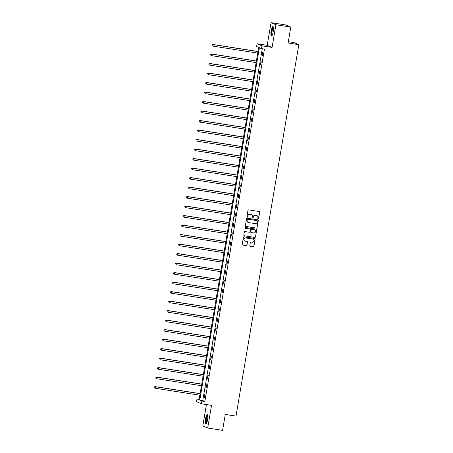 <?xml version="1.0" encoding="UTF-8"?>
<svg xmlns="http://www.w3.org/2000/svg" width="453" height="453" viewBox="0 0 453 453"><rect width="100%" height="100%" fill="white"/><g stroke="black" fill="none" stroke-linecap="round" stroke-linejoin="round"><path stroke-width="0.68" d="M258.119 218.924A0.425 0.413 113.2 0 0 258.601 218.573L259.677 212.219A0.606 0.589 113.2 0 0 259.195 211.528L248.669 209.886A0.606 0.589 113.2 0 0 247.978 210.396L246.908 216.749A0.425 0.413 113.2 0 0 247.247 217.23A0.425 0.413 113.2 0 0 247.723 216.874L247.865 216.053A1.942 1.891 113.2 0 1 250.062 214.433L250.934 214.569A1.942 1.891 113.2 0 1 252.485 216.772L252.344 217.599A0.425 0.413 113.2 0 0 252.683 218.08A0.425 0.413 113.2 0 0 253.165 217.723L253.301 216.902A1.942 1.891 113.2 0 1 255.498 215.277L256.375 215.418A1.942 1.891 113.2 0 1 257.921 217.621L257.785 218.442A0.425 0.413 113.2 0 0 258.119 218.924M257.961 218.861A0.425 0.413 113.2 0 0 258.47 218.516L259.546 212.163A0.606 0.589 113.2 0 0 259.263 211.545M247.083 217.168A0.425 0.413 113.2 0 0 247.593 216.817L247.865 216.053M252.525 218.018A0.425 0.413 113.2 0 0 253.029 217.666L253.301 216.902M205.515 418.929A4.824 1.087 98.9 0 1 207.287 414.597A4.824 1.087 98.9 0 1 207.57 419.806A4.824 1.087 98.9 0 1 205.804 424.138A4.824 1.087 98.9 0 1 205.515 418.929M271.154 30.872A4.824 1.087 98.9 0 1 272.921 26.54A4.824 1.087 98.9 0 1 273.21 31.755A4.824 1.087 98.9 0 1 271.438 36.081A4.824 1.087 98.9 0 1 271.154 30.872M271.03 22.65L285.922 24.972L290.798 27.067L275.905 24.745L271.03 22.65L267.196 45.311L257.066 43.731L261.942 45.827L261.477 48.601L259.388 47.701L199.779 400.118L201.868 401.018L201.398 403.787L196.523 401.698L196.993 398.923L199.082 399.818L258.686 47.401L256.602 46.506L257.066 43.731M206.432 404.574L202.819 425.933L207.695 428.028L211.528 405.367L201.398 403.787M290.798 27.067L288.108 42.995L298.827 44.666L236.007 416.092L225.283 414.421L222.587 430.35L207.695 428.028M249.807 245.571A0.606 0.589 113.2 0 0 250.288 246.256L253.238 246.721A0.606 0.589 113.2 0 0 253.929 246.211L255.118 239.156A0.606 0.589 113.2 0 0 254.637 238.465L244.11 236.828A0.606 0.589 113.2 0 0 243.425 237.332L242.23 244.388A0.606 0.589 113.2 0 0 242.717 245.079L246.279 245.634A0.606 0.589 113.2 0 0 246.97 245.13L247.48 242.106A0.606 0.589 113.2 0 0 246.993 241.421L245.226 241.143A1.625 1.58 113.2 0 1 243.974 239.105A1.625 1.58 113.2 0 1 245.769 237.944L252.695 239.025A1.625 1.58 113.2 0 1 253.946 241.058A1.625 1.58 113.2 0 1 252.157 242.225L251.002 242.044A0.606 0.589 113.2 0 0 250.316 242.548L249.807 245.571M267.196 45.311L272.072 47.406L275.905 24.745M272.072 47.406L261.942 45.827M262.27 48.72L202.757 400.582L204.847 401.483L264.456 49.066L261.477 48.601M204.847 401.483L201.868 401.018M256.387 228.119A0.606 0.589 113.2 0 0 257.072 227.616L258.267 220.56A0.606 0.589 113.2 0 0 257.78 219.869L247.253 218.227A0.606 0.589 113.2 0 0 246.568 218.737L245.379 225.792A0.606 0.589 113.2 0 0 245.86 226.483L256.256 228.063A0.606 0.589 113.2 0 0 256.942 227.559L258.136 220.503A0.606 0.589 113.2 0 0 257.853 219.886M256.692 229.858L255.498 236.913A0.606 0.589 113.2 0 1 254.812 237.423L244.286 235.781A0.606 0.589 113.2 0 1 243.805 235.09L244.314 232.072A0.606 0.589 113.2 0 1 244.999 231.562L249.269 232.23A0.606 0.589 113.2 0 0 249.954 231.721L250.294 229.722A0.606 0.589 113.2 0 0 249.813 229.031L245.367 228.34A0.425 0.413 113.2 0 1 245.039 227.802A0.425 0.413 113.2 0 1 245.509 227.502L256.211 229.167A0.606 0.589 113.2 0 1 256.692 229.858L255.498 236.913M298.827 44.666L293.952 42.571L288.323 41.693M199.173 399.263L196.993 398.923M202.757 400.582L199.779 400.118M204.173 397.304L204.688 394.257L205.022 394.399L204.507 397.445L204.173 397.304L204.518 397.36M205.781 387.802L206.296 384.756L206.63 384.897L206.115 387.944L205.781 387.802L206.126 387.853M207.389 378.3L207.904 375.254L208.233 375.395L207.717 378.442L207.389 378.3L207.734 378.351M208.997 368.793L209.513 365.747L209.841 365.888L209.326 368.935L208.997 368.793L209.343 368.85M210.605 359.291L211.121 356.245L211.449 356.386L210.934 359.433L210.605 359.291L210.951 359.342M212.214 349.79L212.729 346.743L213.057 346.885L212.542 349.931L212.214 349.79L212.559 349.841M213.822 340.282L214.337 337.236L214.665 337.377L214.15 340.424L213.822 340.282L214.161 340.339M215.43 330.781L215.945 327.734L216.274 327.876L215.758 330.922L215.43 330.781L215.77 330.837M217.032 321.279L217.548 318.233L217.882 318.374L217.366 321.42L217.032 321.279L217.378 321.33M218.64 311.772L219.156 308.731L219.484 308.867L218.969 311.913L218.64 311.772L218.986 311.828M220.249 302.27L220.764 299.223L221.092 299.365L220.577 302.411L220.249 302.27L220.594 302.327M221.857 292.768L222.372 289.722L222.7 289.863L222.185 292.91L221.857 292.768L222.202 292.819M223.465 283.267L223.98 280.22L224.309 280.362L223.793 283.402L223.465 283.267L223.81 283.318M225.073 273.759L225.588 270.713L225.917 270.854L225.401 273.901L225.073 273.759L225.418 273.816M226.681 264.258L227.196 261.211L227.525 261.353L227.01 264.399L226.681 264.258L227.021 264.309M228.284 254.756L228.799 251.709L229.133 251.851L228.618 254.897L228.284 254.756L228.629 254.807M229.892 245.249L230.407 242.202L230.736 242.344L230.22 245.39L229.892 245.249L230.237 245.305M231.5 235.747L232.015 232.7L232.344 232.842L231.828 235.888L231.5 235.747L231.845 235.798M233.108 226.245L233.623 223.199L233.952 223.34L233.437 226.387L233.108 226.245L233.454 226.296M234.716 216.738L235.232 213.691L235.56 213.833L235.045 216.879L234.716 216.738L235.062 216.794M236.324 207.236L236.84 204.19L237.168 204.331L236.653 207.378L236.324 207.236L236.67 207.293M237.933 197.734L238.448 194.688L238.776 194.83L238.261 197.876L237.933 197.734L238.272 197.785M239.535 188.227L240.05 185.186L240.384 185.328L239.869 188.369L239.535 188.227L239.88 188.284M241.143 178.725L241.659 175.679L241.993 175.821L241.477 178.867L241.143 178.725L241.489 178.782M242.751 169.224L243.267 166.177L243.595 166.319L243.08 169.365L242.751 169.224L243.097 169.275M244.36 159.722L244.875 156.676L245.203 156.817L244.688 159.858L244.36 159.722L244.705 159.773M245.968 150.215L246.483 147.168L246.811 147.31L246.296 150.356L245.968 150.215L246.313 150.271M247.576 140.713L248.091 137.667L248.42 137.808L247.904 140.855L247.576 140.713L247.921 140.764M249.184 131.211L249.699 128.165L250.028 128.307L249.512 131.353L249.184 131.211L249.524 131.262M250.792 121.704L251.307 118.658L251.636 118.799L251.121 121.846L250.792 121.704L251.132 121.761M252.395 112.202L252.91 109.156L253.244 109.298L252.729 112.344L252.395 112.202L252.74 112.253M254.003 102.701L254.518 99.654L254.846 99.796L254.331 102.842L254.003 102.701L254.348 102.752M255.611 93.193L256.126 90.147L256.455 90.289L255.939 93.335L255.611 93.193L255.956 93.25M257.219 83.692L257.734 80.645L258.063 80.787L257.547 83.833L257.219 83.692L257.564 83.748M258.827 74.19L259.343 71.144L259.671 71.285L259.156 74.332L258.827 74.19L259.173 74.241M260.435 64.683L260.951 61.642L261.279 61.784L260.764 64.824L260.435 64.683L260.781 64.739M262.044 55.181L262.559 52.135L262.887 52.276L262.372 55.323L262.044 55.181L262.383 55.238M256.749 215.515A1.942 1.891 113.2 0 0 256.245 215.362L256.375 215.418M253.17 216.845A1.942 1.891 113.2 0 1 255.367 215.22L256.245 215.362M251.313 214.671A1.942 1.891 113.2 0 0 250.803 214.512L250.934 214.569M247.734 215.996A1.942 1.891 113.2 0 1 249.926 214.377L250.803 214.512M245.656 226.409A0.606 0.589 113.2 0 0 245.73 226.426L256.256 228.063M257.338 221.087A0.425 0.413 113.2 0 0 256.998 220.605L247.757 219.167A0.425 0.413 113.2 0 0 247.276 219.524L247.128 220.39A1.942 1.891 113.2 0 0 248.68 222.593L254.994 223.578A1.942 1.891 113.2 0 0 257.191 221.959L257.338 221.087M248.17 222.44A1.942 1.891 113.2 0 1 246.998 220.334L247.145 219.467A0.425 0.413 113.2 0 1 247.627 219.11L256.868 220.549M244.082 235.707A0.606 0.589 113.2 0 0 244.156 235.724L254.682 237.366A0.606 0.589 113.2 0 0 255.367 236.857M249.88 229.048A0.606 0.589 113.2 0 0 249.677 228.975L245.367 228.34M253.697 232.921A1.625 1.58 113.2 0 0 254.609 229.83A1.625 1.58 113.2 0 0 254.241 229.722L251.8 229.343A0.606 0.589 113.2 0 0 251.115 229.847L250.775 231.851A0.606 0.589 113.2 0 0 251.256 232.542L253.697 232.921M254.546 229.801A1.625 1.58 113.2 0 0 254.11 229.665L254.241 229.722M251.053 232.468A0.606 0.589 113.2 0 1 250.645 231.794L250.979 229.79A0.606 0.589 113.2 0 1 251.67 229.286L254.11 229.665M256.562 229.801A0.606 0.589 113.2 0 0 256.279 229.184M253.001 239.105A1.625 1.58 113.2 0 0 252.564 238.969L252.695 239.025M244.79 241.007A1.625 1.58 113.2 0 1 245.634 237.887L252.564 238.969M242.514 245.005A0.606 0.589 113.2 0 0 242.582 245.022L246.149 245.577A0.606 0.589 113.2 0 0 246.834 245.073L247.349 242.049A0.606 0.589 113.2 0 0 247.066 241.432M250.084 246.189A0.606 0.589 113.2 0 0 250.158 246.2L253.108 246.664A0.606 0.589 113.2 0 0 253.793 246.155L254.988 239.099A0.606 0.589 113.2 0 0 254.705 238.482M257.995 51.489L212.893 44.456L213.221 44.598L212.967 46.121L257.723 53.097M257.984 51.574L213.221 44.598L212.14 44.836L212.168 45.504L212.27 44.892M212.14 44.836L212.893 44.456M256.392 60.991L211.285 53.958L211.613 54.1L211.358 55.623L256.115 62.599M256.375 61.076L211.613 54.1L210.532 54.337L210.56 55.006L210.662 54.394M210.532 54.337L211.285 53.958M254.784 70.492L209.677 63.465L210.005 63.607L209.75 65.13L254.512 72.106M254.767 70.583L210.005 63.607L208.924 63.845L208.952 64.507L209.054 63.901M208.924 63.845L209.677 63.465M272.077 35.515A4.179 0.94 98.9 0 1 271.59 32.339A4.179 0.94 98.9 0 1 272.814 27.633A4.179 0.94 98.9 0 1 273.363 27.276M273.419 27.627A3.867 0.872 -81.1 0 0 273.102 27.956A3.867 0.872 -81.1 0 0 272.01 31.92A3.867 0.872 -81.1 0 0 272.242 35.198M273.153 26.716A4.796 1.076 -81.1 0 0 272.836 27.078A4.796 1.076 -81.1 0 0 271.506 31.823A4.796 1.076 -81.1 0 0 271.709 35.985M206.443 423.566A4.179 0.94 98.9 0 1 205.956 420.395A4.179 0.94 98.9 0 1 207.18 415.69A4.179 0.94 98.9 0 1 207.729 415.333M207.785 415.684A3.867 0.872 -81.1 0 0 207.463 416.013A3.867 0.872 -81.1 0 0 206.375 419.971A3.867 0.872 -81.1 0 0 206.608 423.255M207.519 414.772A4.796 1.076 -81.1 0 0 207.202 415.135A4.796 1.076 -81.1 0 0 205.872 419.88A4.796 1.076 -81.1 0 0 206.075 424.042M253.176 79.994L208.069 72.967L208.397 73.109L208.142 74.632L252.904 81.608M253.159 80.085L208.397 73.109L207.315 73.346L207.344 74.015L207.451 73.403M207.315 73.346L208.069 72.967M251.568 89.501L206.46 82.469L206.794 82.61L206.534 84.133L251.296 91.11M251.551 89.586L206.794 82.61L205.707 82.848L205.736 83.516L205.843 82.905M205.707 82.848L206.46 82.469M249.96 99.003L204.858 91.976L205.186 92.118L204.926 93.641L249.688 100.617M249.948 99.094L205.186 92.118L204.105 92.355L204.133 93.018L204.235 92.412M204.105 92.355L204.858 91.976M248.352 108.505L203.25 101.478L203.578 101.619L203.318 103.142L248.08 110.119M248.34 108.595L203.578 101.619L202.497 101.857L202.525 102.52L202.627 101.914M202.497 101.857L203.25 101.478M246.743 118.012L201.642 110.979L201.97 111.121L201.71 112.644L246.472 119.62M246.732 118.097L201.97 111.121L200.889 111.359L200.917 112.027L201.019 111.415M200.889 111.359L201.642 110.979M245.141 127.514L200.033 120.487L200.362 120.628L200.107 122.151L244.863 129.122M245.124 127.599L200.362 120.628L199.28 120.866L199.309 121.529L199.411 120.917M199.28 120.866L200.033 120.487M243.533 137.016L198.425 129.988L198.754 130.13L198.499 131.653L243.261 138.629M243.516 137.106L198.754 130.13L197.672 130.368L197.701 131.03L197.802 130.424M197.672 130.368L198.425 129.988M241.925 146.523L196.817 139.49L197.146 139.632L196.891 141.155L241.653 148.131M241.908 146.608L197.146 139.632L196.064 139.869L196.092 140.538L196.2 139.926M196.064 139.869L196.817 139.49M240.316 156.025L195.209 148.997L195.543 149.139L195.283 150.656L240.045 157.633M240.3 156.109L195.543 149.139L194.456 149.371L194.484 150.039L194.592 149.428M194.456 149.371L195.209 148.997M238.708 165.526L193.601 158.499L193.935 158.641L193.674 160.164L238.437 167.14M238.691 165.617L193.935 158.641L192.853 158.878L192.882 159.541L192.984 158.935M192.853 158.878L193.601 158.499M237.1 175.028L191.998 168.001L192.327 168.142L192.066 169.665L236.828 176.642M237.089 175.118L192.327 168.142L191.245 168.38L191.274 169.048L191.376 168.437M191.245 168.38L191.998 168.001M235.492 184.535L190.39 177.502L190.719 177.644L190.458 179.167L235.22 186.143M235.481 184.62L190.719 177.644L189.637 177.882L189.665 178.55L189.767 177.938M189.637 177.882L190.39 177.502M233.884 194.037L188.782 187.01L189.111 187.151L188.856 188.674L233.612 195.651M233.873 194.127L189.111 187.151L188.029 187.389L188.057 188.052L188.159 187.446M188.029 187.389L188.782 187.01M232.281 203.539L187.174 196.511L187.502 196.653L187.248 198.176L232.01 205.152M232.264 203.629L187.502 196.653L186.421 196.891L186.449 197.559L186.551 196.947M186.421 196.891L187.174 196.511M230.673 213.046L185.566 206.013L185.894 206.155L185.639 207.678L230.401 214.654M230.656 213.131L185.894 206.155L184.813 206.392L184.841 207.061L184.943 206.449M184.813 206.392L185.566 206.013M229.065 222.548L183.958 215.52L184.286 215.662L184.031 217.185L228.793 224.156M229.048 222.638L184.286 215.662L183.205 215.9L183.233 216.562L183.34 215.956M183.205 215.9L183.958 215.52M227.457 232.049L182.349 225.022L182.684 225.164L182.423 226.687L227.185 233.663M227.44 232.14L182.684 225.164L181.596 225.401L181.63 226.064L181.732 225.458M181.596 225.401L182.349 225.022M225.849 241.557L180.747 234.524L181.075 234.665L180.815 236.189L225.577 243.165M225.837 241.642L181.075 234.665L179.994 234.903L180.022 235.571L180.124 234.96M179.994 234.903L180.747 234.524M224.241 251.058L179.139 244.031L179.467 244.173L179.207 245.696L223.969 252.666M224.229 251.143L179.467 244.173L178.386 244.405L178.414 245.073L178.516 244.461M178.386 244.405L179.139 244.031M222.633 260.56L177.531 253.533L177.859 253.674L177.604 255.198L222.361 262.174M222.621 260.651L177.859 253.674L176.778 253.912L176.806 254.575L176.908 253.969M176.778 253.912L177.531 253.533M221.03 270.067L175.923 263.034L176.251 263.176L175.996 264.699L220.753 271.675M221.013 270.152L176.251 263.176L175.169 263.414L175.198 264.082L175.3 263.47M175.169 263.414L175.923 263.034M219.422 279.569L174.314 272.542L174.643 272.683L174.388 274.201L219.15 281.177M219.405 279.654L174.643 272.683L173.561 272.916L173.59 273.584L173.692 272.972M173.561 272.916L174.314 272.542M217.814 289.071L172.706 282.043L173.035 282.185L172.78 283.708L217.542 290.684M217.797 289.161L173.035 282.185L171.953 282.423L171.981 283.085L172.089 282.479M171.953 282.423L172.706 282.043M216.206 298.572L171.098 291.545L171.432 291.687L171.172 293.21L215.934 300.186M216.189 298.663L171.432 291.687L170.345 291.925L170.373 292.593L170.481 291.981M170.345 291.925L171.098 291.545M214.597 308.08L169.496 301.047L169.824 301.188L169.564 302.712L214.326 309.688M214.586 308.165L169.824 301.188L168.743 301.426L168.771 302.094L168.873 301.483M168.743 301.426L169.496 301.047M212.989 317.581L167.887 310.554L168.216 310.696L167.955 312.219L212.717 319.195M212.978 317.672L168.216 310.696L167.134 310.934L167.163 311.596L167.265 310.99M167.134 310.934L167.887 310.554M211.381 327.083L166.279 320.056L166.608 320.197L166.347 321.721L211.109 328.697M211.37 327.174L166.608 320.197L165.526 320.435L165.555 321.103L165.656 320.492M165.526 320.435L166.279 320.056M209.779 336.59L164.671 329.558L165 329.699L164.745 331.222L209.501 338.198M209.762 336.675L165 329.699L163.918 329.937L163.946 330.605L164.048 329.994M163.918 329.937L164.671 329.558M208.17 346.092L163.063 339.065L163.391 339.206L163.137 340.73L207.899 347.7M208.154 346.183L163.391 339.206L162.31 339.444L162.338 340.107L162.44 339.501M162.31 339.444L163.063 339.065M206.562 355.594L161.455 348.567L161.783 348.708L161.528 350.231L206.291 357.207M206.545 355.684L161.783 348.708L160.702 348.946L160.73 349.608L160.832 349.003M160.702 348.946L161.455 348.567M204.954 365.101L159.847 358.068L160.181 358.21L159.92 359.733L204.682 366.709M204.937 365.186L160.181 358.21L159.094 358.448L159.122 359.116L159.23 358.504M159.094 358.448L159.847 358.068M203.346 374.603L158.239 367.576L158.573 367.717L158.312 369.24L203.074 376.211M203.329 374.688L158.573 367.717L157.485 367.949L157.519 368.617L157.621 368.006M157.485 367.949L158.239 367.576M201.738 384.104L156.636 377.077L156.965 377.219L156.704 378.742L201.466 385.718M201.727 384.195L156.965 377.219L155.883 377.457L155.911 378.119L156.013 377.513M155.883 377.457L156.636 377.077M200.13 393.612L155.028 386.579L155.356 386.72L155.096 388.244L199.858 395.22M200.118 393.697L155.356 386.72L154.275 386.958L154.303 387.626L154.405 387.015M154.275 386.958L155.028 386.579"/></g></svg>
